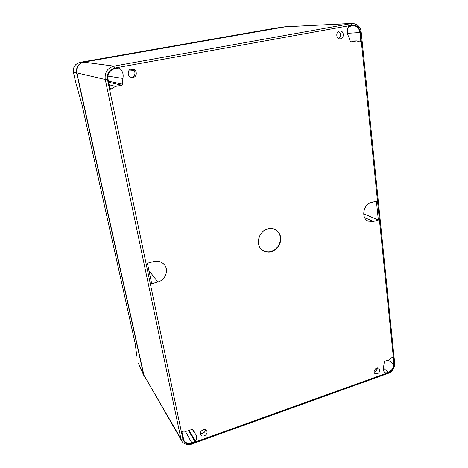 <?xml version="1.0" encoding="UTF-8"?>
<svg xmlns="http://www.w3.org/2000/svg" width="468" height="468" viewBox="0 0 468 468"><rect width="100%" height="100%" fill="white"/><g stroke="black" fill="none" stroke-linecap="round" stroke-linejoin="round"><path stroke-width="0.7" d="M338.686 38.552C341.359 36.013 341.312 33.637 338.545 31.426M340.464 38.785C344.606 38.218 344.009 30.391 339.856 30.982C335.65 31.192 335.819 39.142 340.002 38.832L340.464 38.785M376.371 368.24L377.226 368.907M376.834 370.053L375.389 368.913M133.088 77.401L131.596 77.395C126.729 76.699 127.29 68.585 132.204 68.907C137.036 68.79 137.844 76.746 133.088 77.401M204.329 435.843C202.697 436.334 201.474 435.971 200.667 434.76C198.666 431.578 204.838 427.465 206.704 430.73C207.57 432.877 206.78 434.585 204.329 435.843M377.296 373.885L374.95 373.575C372.335 371.627 376.424 366.286 378.928 368.375C380.42 370.434 379.881 372.271 377.296 373.885M194.969 433.339L195.735 434.339C196.882 436.445 196.806 438.738 195.501 441.213L191.74 442.816C188.224 443.863 185.615 443.073 183.918 440.452L181.958 432.134L183.14 431.186L186.878 431.227L192.061 429.396L192.874 429.618L194.969 433.339M157.833 282.023L151.708 283.748L147.42 263.244L153.615 261.565C157.669 260.612 161.086 261.489 163.864 264.192C169.322 269.463 165.695 280.116 157.833 282.023L148.959 270.603M118.977 67.942L119.521 68.152C122.639 70.955 123.757 74.371 122.868 78.402L122.517 84.17L121.791 85.217L115.532 86.399L110.67 89.289L109.998 88.551L108.014 79.092C107.418 73.628 109.676 70.159 114.777 68.673L118.954 67.936M392.962 357.675L393.617 364.11C393.641 367.836 391.915 370.51 388.452 372.124L385.761 373.09L385.129 372.938C383.327 371.335 382.847 369.1 383.684 366.245L384.292 362.121L384.854 361.296L389.136 359.787L391.868 357.587L392.763 357.306L392.962 357.675L392.342 357.236M378.331 220.065L373.37 221.458L368.246 221.148C360.822 218.375 363.15 204.288 371.393 202.498L376.407 201.141L378.331 220.065L363.648 213.759M348.572 36.463C346.876 33.292 346.864 30.04 348.537 26.705L352.825 25.652C356.762 25.734 359.126 28.021 359.921 32.508L360.793 41.085L360.05 42.079L356.791 40.909L351.006 41.939L350.292 41.266L348.572 36.463M267.895 228.87C270.75 228.138 273.388 228.454 275.798 229.806C281.18 233.918 282.175 239.359 278.776 246.133C274.149 252.129 268.813 253.592 262.776 250.52C254.89 245.77 258.336 230.987 267.895 228.87M114.648 68.053C109.184 69.644 106.774 73.359 107.412 79.197L182.9 439.177C184.228 443.126 187.206 444.489 191.827 443.255L388.498 372.54C392.202 370.814 394.044 367.953 394.021 363.969L360.395 32.421C359.436 27.308 356.704 24.892 352.205 25.161L114.648 68.053L113.917 66.134C107.377 68.035 104.487 72.487 105.253 79.484L107.412 79.197M130.964 77.226L131.836 77.162C136.147 76.582 135.919 69.48 131.561 68.948M374.154 372.013L374.81 371.861C376.5 371.065 377.307 369.773 377.237 367.977M200.339 433.192L202.79 433.228C204.434 432.531 205.335 431.373 205.499 429.747M182.9 439.177L180.958 438.908L181.724 440.926L143.928 375.196L76.822 72.873C76.19 67.269 78.507 63.695 83.784 62.15L285.258 26.787L352.129 23.4L113.917 66.134L83.784 62.15M189.107 430.443L195.501 441.213M119.521 68.152L118.152 68.065M275.634 229.712C280.876 233.854 281.812 239.259 278.448 245.922C273.897 251.848 268.62 253.34 262.618 250.415M136.837 356.201L135.141 343.296L82.017 104.826L75.646 82.233M138.505 363.677L143.612 374.657L76.588 72.821L73.505 72.628L75.757 82.731M285.802 26.717L83.538 62.115C78.273 63.66 75.956 67.228 76.588 72.821M143.612 374.657L144.46 376.676M284.942 26.775L273.932 28.361L284.708 26.816M83.538 62.115L80.192 62.326C75.073 63.783 72.844 67.216 73.505 72.628L75.687 82.456M130.543 69.235L132.912 69.439M129.39 69.995L134.07 70.428M191.74 442.816L185.486 431.537M194.986 441.646L188.499 430.654M115.532 86.399L109.202 84.761M109.968 88.423L111.688 88.932M121.791 85.217L108.687 82.298M122.868 78.402L107.886 76.085M108.453 81.18L122.517 84.17M383.286 368.158L388.452 372.124M393.617 364.11L388.206 360.114M384.082 371.762L385.761 373.09M373.37 221.458L364.63 217.632M356.125 40.979L350.269 41.125M359.921 32.508L347.426 33.31M358.225 41.125L360.793 41.085M352.205 25.161L351.193 23.511L285.258 26.787M360.395 32.421L361.22 32.21M394.021 363.969L394.682 363.273M388.498 372.54L388.229 373.329M191.827 443.255L191.851 444.009M76.822 72.873L105.253 79.484L180.958 438.908L143.928 375.196M80.186 62.332L273.955 28.361M273.92 28.361L79.852 62.396M193.822 431.835L192.342 429.349M356.791 40.909L350.257 41.067M181.724 440.926C182.403 442.985 187.44 445.963 191.868 444.003L388.294 373.306C392.541 372.159 395.349 365.929 394.688 363.332L361.22 32.222C360.495 26.793 357.453 23.85 352.1 23.406M144.056 375.956L138.961 365.046M75.88 64.502C73.681 66.737 72.885 69.445 73.494 72.622"/></g></svg>
